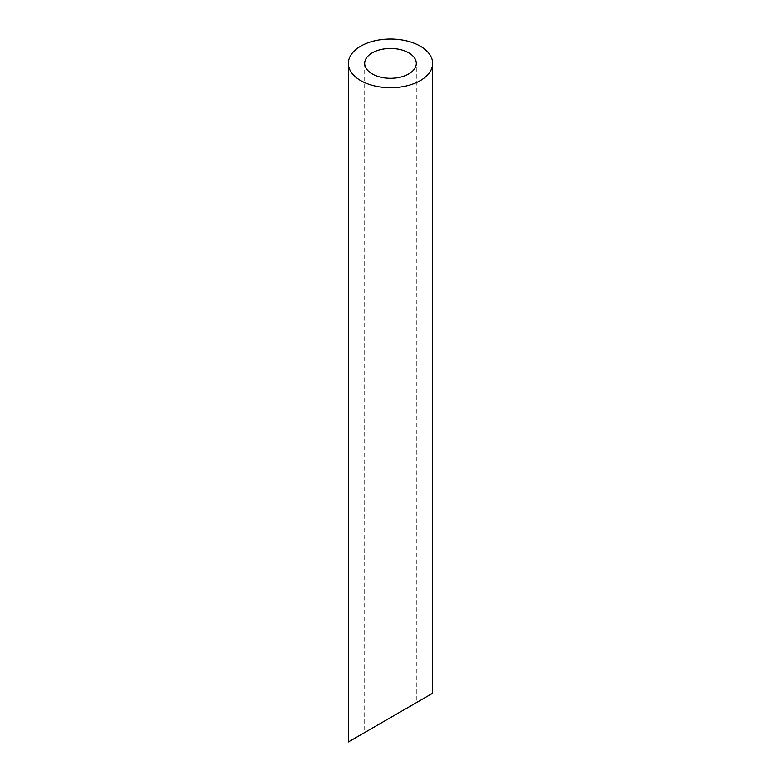 <?xml version="1.0" encoding="UTF-8"?>
<svg xmlns="http://www.w3.org/2000/svg" width="781" height="781" viewBox="0 0 781 781"><rect width="100%" height="100%" fill="white"/><g stroke="black" fill="none" stroke-linecap="round" stroke-linejoin="round"><path stroke-width="0.59" stroke-dasharray="3.9 2.93" d="M364.668 63.398L364.668 732.519L416.332 702.695L416.332 63.398M348.326 741.95L432.674 693.255"/><path stroke-width="1.17" d="M372.234 73.941A25.832 14.917 0 0 0 400.38 77.173A25.832 14.917 0 0 0 416.332 63.398A25.832 14.917 0 0 0 390.5 48.481A25.832 14.917 0 0 0 364.668 63.398A25.832 14.917 0 0 0 372.234 73.941M416.332 702.695L364.668 732.519M360.685 80.609A42.174 24.348 0 0 0 406.637 85.89A42.174 24.348 0 0 0 432.674 63.398A42.174 24.348 0 0 0 390.5 39.05A42.174 24.348 0 0 0 348.326 63.398A42.174 24.348 0 0 0 360.685 80.609M432.674 63.398L432.674 693.255L348.326 741.95L348.326 63.398"/></g></svg>
